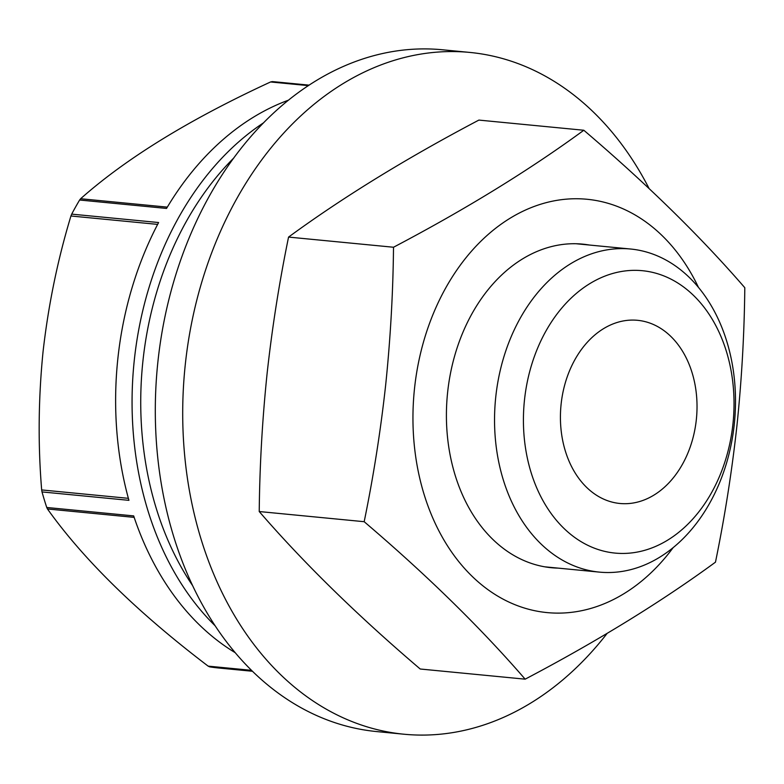 <?xml version="1.0" encoding="UTF-8"?>
<svg xmlns="http://www.w3.org/2000/svg" width="784" height="784" viewBox="0 0 784 784"><rect width="100%" height="100%" fill="white"/><g stroke="black" fill="none" stroke-linecap="round" stroke-linejoin="round"><path stroke-width="1.18" d="M607.139 633.394A342.481 253.291 -84.5 0 1 403.936 734.216L376.545 731.56A342.481 253.291 -84.5 0 1 157.907 361.689A342.481 253.291 -84.5 0 1 442.568 49.784L469.959 52.44A342.481 253.291 -84.5 0 1 649.123 188.591M403.936 734.216A342.481 253.291 -84.5 0 1 185.308 364.335A342.481 253.291 -84.5 0 1 469.959 52.44M525.153 679.169L420.214 669.007C357.573 615.646 303.908 563.157 259.23 511.54C259.69 465.784 262.307 419.822 267.089 373.654C272.117 327.918 279.271 282.387 288.561 237.082C343.02 197.215 406.455 158.221 478.877 120.089L583.815 130.252C529.367 170.118 465.921 209.122 393.509 247.244C393.049 293.01 390.432 338.972 385.65 385.13C380.622 430.877 373.468 476.398 364.178 521.703C426.819 575.064 480.474 627.553 525.153 679.169C597.575 641.038 661.01 602.034 715.469 562.167C724.7 517.264 731.864 471.733 736.94 425.604C741.703 379.838 744.32 333.876 744.8 287.708C700.122 236.092 646.457 183.613 583.815 130.252M673.211 547.555A207.623 153.556 -84.5 0 1 496.243 595.213A207.623 153.556 -84.5 0 1 414.53 388.354A207.623 153.556 -84.5 0 1 535.903 205.829A207.623 153.556 -84.5 0 1 698.417 287.297M558.149 568.116A162.553 120.217 -84.5 0 1 551.417 567.724A162.553 120.217 -84.5 0 1 447.644 392.167A162.553 120.217 -84.5 0 1 582.747 244.138A162.553 120.217 -84.5 0 1 589.431 245.039M288.561 237.082L393.509 247.244M259.23 511.54L364.178 521.703M561.119 404.113A92.012 68.051 95.5 0 0 619.86 503.475A92.012 68.051 95.5 0 0 696.329 419.685A92.012 68.051 95.5 0 0 637.588 320.313A92.012 68.051 95.5 0 0 561.119 404.113M233.848 157.927A288.296 213.219 95.5 0 0 142.933 360.963A288.296 213.219 95.5 0 0 192.452 585.383M214.983 625.642A294.431 217.756 -84.5 0 1 134.309 360.052A294.431 217.756 -84.5 0 1 263.679 122.735M157.643 224.391L70.942 215.992C57.683 259.69 48.383 304.917 43.051 351.683C38.377 398.448 37.926 444.528 41.67 489.931L42.013 491.921L128.929 500.339A294.431 217.756 -84.5 0 1 117.874 358.455A294.431 217.756 -84.5 0 1 158.613 222.538L71.697 214.13A294.431 217.756 95.5 0 1 79.615 200.018L80.625 198.734C126.234 158.28 189.552 119.354 270.578 81.967L272.244 81.605L309.102 85.172M309.151 85.142L275.674 81.899A294.431 217.756 95.5 0 0 272.244 81.605M79.615 200.018L166.531 208.436A294.431 217.756 -84.5 0 1 288.571 100.136M70.942 215.992L71.697 214.13M495.772 396.831A162.298 120.03 -84.5 0 1 630.669 249.028A162.298 120.03 -84.5 0 1 734.275 424.311A162.298 120.03 -84.5 0 1 599.388 572.114A162.298 120.03 -84.5 0 1 495.772 396.831M732.952 423.899A141.845 104.909 95.5 0 0 643.801 270.852A141.845 104.909 95.5 0 0 524.496 399.889A141.845 104.909 95.5 0 0 613.647 552.936A141.845 104.909 95.5 0 0 732.952 423.899M252.095 670.967L209.691 666.861L208.152 666.135C137.357 612.275 83.8 559.884 47.471 508.973L46.756 507.483L133.672 515.901A294.431 217.756 -84.5 0 0 235.073 652.602M209.691 666.861A294.431 217.756 95.5 0 0 218.922 668.027L252.399 671.261M42.013 491.921A294.431 217.756 95.5 0 0 46.756 507.483M308.416 85.632L270.578 81.967M80.625 198.734L167.315 207.133M41.67 489.931L128.38 498.33M134.162 517.371L47.471 508.973M208.152 666.135L251.439 670.33M630.669 249.028L576.015 243.736M599.388 572.114L544.733 566.822"/></g></svg>
